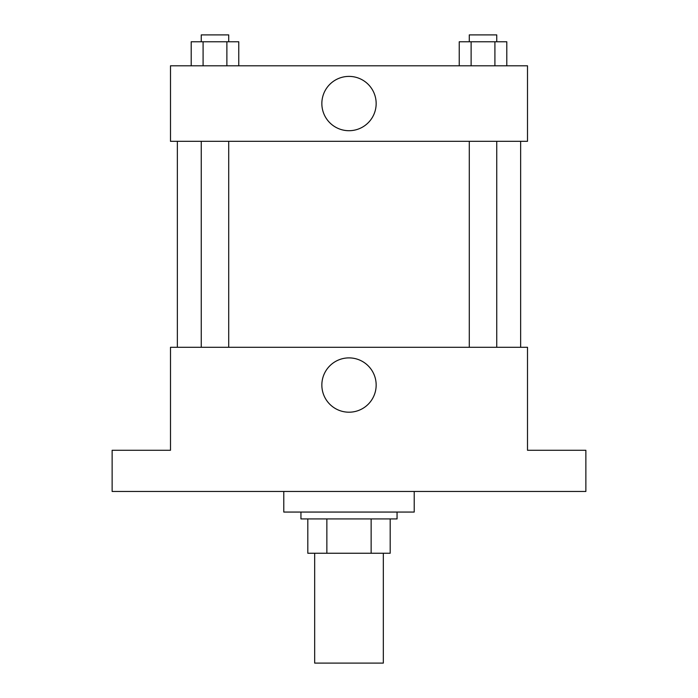 <?xml version="1.0" encoding="UTF-8"?>
<svg xmlns="http://www.w3.org/2000/svg" width="698" height="698" viewBox="0 0 698 698"><rect width="100%" height="100%" fill="white"/><g stroke="black" fill="none" stroke-linecap="round" stroke-linejoin="round"><path stroke-width="1.05" d="M314.676 553.252L314.676 663.1L383.324 663.1L383.324 553.252M371.144 518.919L371.144 553.252L307.809 553.252L307.809 518.919M371.144 553.252L390.191 553.252L390.191 518.919L390.191 553.252M397.057 512.062L397.057 518.919L300.943 518.919L300.943 512.062M326.856 518.919L326.856 553.252M283.781 491.462L283.781 512.062L414.219 512.062L414.219 491.462M585.866 491.462L112.134 491.462L112.134 450.271L170.495 450.271L170.495 347.281L527.505 347.281L527.505 450.271L585.866 450.271L585.866 491.462M376.161 385.043A27.161 27.161 0 0 1 335.424 408.566A27.161 27.161 0 0 1 335.424 361.529A27.161 27.161 0 0 1 376.161 385.043M520.638 141.319L520.638 347.281M469.283 347.281L469.283 141.319M228.717 141.319L228.717 347.281M527.505 141.319L170.495 141.319L170.495 65.795L527.505 65.795L527.505 141.319M376.161 103.557A27.161 27.161 0 0 1 335.424 127.071A27.161 27.161 0 0 1 335.424 80.034A27.161 27.161 0 0 1 376.161 103.557M506.8 65.795L506.8 41.767L459.232 41.767L459.232 65.795M494.908 41.767L494.908 65.795M471.124 41.767L471.124 65.795M469.283 41.767L469.283 34.9L496.749 34.9L496.749 41.767M238.768 65.795L238.768 41.767L191.2 41.767L191.2 65.795M226.876 41.767L226.876 65.795M203.092 41.767L203.092 65.795M201.251 41.767L201.251 34.9L228.717 34.9L228.717 41.767M177.362 141.319L177.362 347.281M496.749 347.281L496.749 141.319M201.251 141.319L201.251 347.281"/></g></svg>
